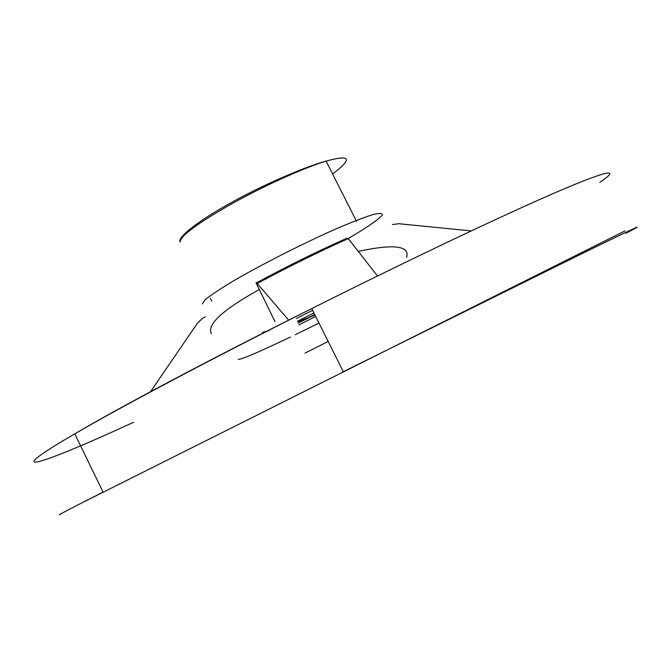 <?xml version="1.0" encoding="UTF-8"?>
<svg xmlns="http://www.w3.org/2000/svg" width="671" height="671" viewBox="0 0 671 671"><rect width="100%" height="100%" fill="white"/><g stroke="black" fill="none" stroke-linecap="round" stroke-linejoin="round"><path stroke-width="1.01" d="M296.507 318.423L312.594 310.329M313.911 312.971L297.53 321.224M298.796 324.99L315.638 316.427M318.968 323.07L295.232 334.72M290.283 337.094C258.134 352.451 240.788 359.841 238.264 359.279M298.192 323.12L314.774 314.691M298.125 322.927L314.682 314.506M305.028 353.105L328.178 341.464M150.572 391.679L197.442 323.17L202.6 318.306L205.267 316.829M274.993 321.61L256.012 282.759L257.236 283.489L288.639 320.159M347.452 238.943L347.058 238.197C317.702 251.189 287.54 266.051 256.565 282.793M377.496 275.982L348.249 238.591C318.608 251.893 288.27 266.857 257.236 283.489M392.501 224.55L398.809 223.728L471.218 230.908M202.315 303.854L205.133 299.761C210.677 295.24 219.794 289.151 232.501 281.476C260.44 265.137 301.438 244.252 334.435 229.591C349.985 222.881 362.483 217.983 371.935 214.888C379.199 212.975 382.629 213.026 382.235 215.03C378.972 219.316 366.467 227.872 347.687 238.842M347.133 238.339L341.271 241.736M599.866 182.319C620.113 168.614 610.669 168.924 559.01 191.05C507.427 213.16 411.625 258.494 311.73 308.601C212.304 358.431 120.377 407.238 74.758 433.835C-6.584 481.208 44.546 463.25 133.579 422.285M625.003 230.883L82.265 502.688M180.155 242.055C179.929 236.318 196.93 223.678 231.16 204.127C263.669 185.993 303.636 167.943 326.106 161.09L326.106 161.09C350.757 154.33 352.921 158.608 332.59 173.932M60.482 514.389C55.198 516.603 69.398 509.172 103.066 492.086L74.758 433.835C120.268 407.02 212.187 358.188 311.73 308.601L343.3 371.692L579.685 254.762C638.448 226.001 648.983 221.338 625.884 233.273M259.174 289.604C224.231 309.012 208.127 323.305 210.853 332.464L211.533 333.579M358.381 251.365C393.718 243.783 409.83 245.729 406.71 257.219M262.403 332.388L266.504 331.34M266.966 331.222L269.272 330.602M297.672 321.627L308.626 317.568M310.488 316.846L314.967 315.076M356.586 221.464L326.106 161.09C302.613 167.44 259.224 186.857 229.994 203.313C199.841 219.971 177.555 236.871 180.004 241.736L180.147 242.021M211.776 301.128L210.308 298.167"/></g></svg>
